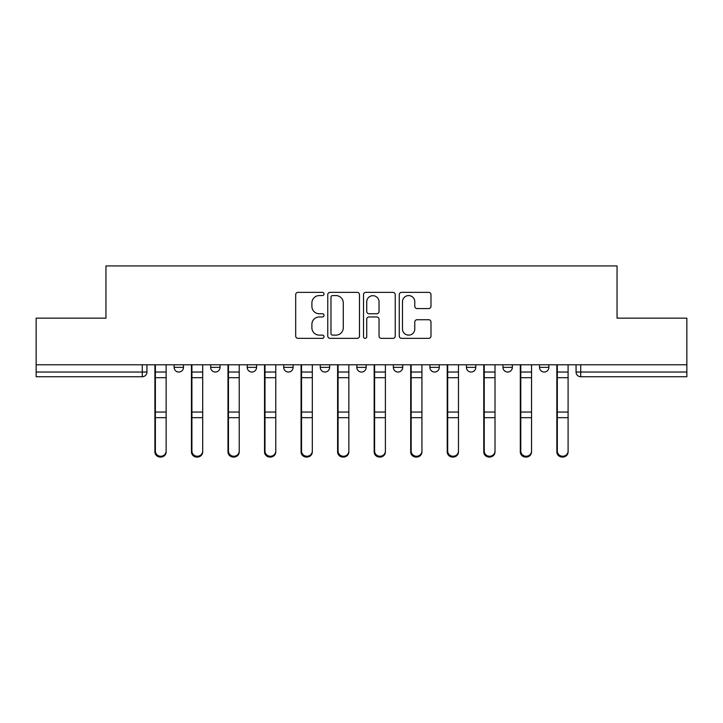 <?xml version="1.0" encoding="UTF-8"?>
<svg xmlns="http://www.w3.org/2000/svg" width="723" height="723" viewBox="0 0 723 723"><rect width="100%" height="100%" fill="white"/><g stroke="black" fill="none" stroke-linecap="round" stroke-linejoin="round"><path stroke-width="1.08" d="M324.021 293.972A1.609 1.609 0 0 0 322.413 292.363L297.984 292.363A2.296 2.296 0 0 0 295.689 294.668L295.689 336.05A2.296 2.296 0 0 0 297.984 338.346L322.413 338.346A1.609 1.609 0 0 0 324.021 336.737A1.609 1.609 0 0 0 322.413 335.129L319.25 335.129A7.357 7.357 0 0 1 311.893 327.772L311.893 324.32A7.357 7.357 0 0 1 319.25 316.963L322.413 316.963A1.609 1.609 0 0 0 324.021 315.355A1.609 1.609 0 0 0 322.413 313.746L319.25 313.746A7.357 7.357 0 0 1 311.893 306.389L311.893 302.937A7.357 7.357 0 0 1 319.25 295.58L322.413 295.58A1.609 1.609 0 0 0 324.021 293.972M466.434 364.781L466.434 367.356L475.806 367.356A4.681 4.681 0 0 1 471.125 372.038A4.681 4.681 0 0 1 466.434 367.356L466.434 364.781M393.357 364.781L393.357 367.356L402.729 367.356A4.681 4.681 0 0 1 398.039 372.038A4.681 4.681 0 0 1 393.357 367.356L393.357 364.781M356.819 364.781L356.819 367.356L366.181 367.356A4.681 4.681 0 0 1 361.5 372.038A4.681 4.681 0 0 1 356.819 367.356L356.819 364.781M283.732 364.781L283.732 367.356L293.104 367.356A4.681 4.681 0 0 1 288.423 372.038A4.681 4.681 0 0 1 283.732 367.356L283.732 364.781M428.694 308.576A2.296 2.296 0 0 0 430.989 306.272L430.989 294.668A2.296 2.296 0 0 0 428.694 292.363L401.563 292.363A2.296 2.296 0 0 0 399.268 294.668L399.268 336.05A2.296 2.296 0 0 0 401.563 338.346L428.694 338.346A2.296 2.296 0 0 0 430.989 336.05L430.989 322.024A2.296 2.296 0 0 0 428.694 319.729L417.081 319.729A2.296 2.296 0 0 0 414.785 322.024L414.785 328.974A6.155 6.155 0 0 1 408.631 335.129A6.155 6.155 0 0 1 402.485 328.974L402.485 301.735A6.155 6.155 0 0 1 408.631 295.58A6.155 6.155 0 0 1 414.785 301.735L414.785 306.272A2.296 2.296 0 0 0 417.081 308.576L428.694 308.576M36.15 364.781L36.15 318.165L105.956 318.165L105.956 265.928L617.044 265.928L617.044 318.165L686.85 318.165L686.85 364.781L36.15 364.781L36.15 372.038L146.941 372.038L146.941 364.781L146.941 372.038A4.681 4.681 0 0 1 142.259 376.728L36.15 376.728L36.15 372.038M359.485 294.668A2.296 2.296 0 0 0 357.189 292.363L330.059 292.363A2.296 2.296 0 0 0 327.763 294.668L327.763 336.05A2.296 2.296 0 0 0 330.059 338.346L357.189 338.346A2.296 2.296 0 0 0 359.485 336.05L359.485 294.668M365.811 292.363L392.941 292.363A2.296 2.296 0 0 1 395.237 294.668L395.237 336.05A2.296 2.296 0 0 1 392.941 338.346L381.328 338.346A2.296 2.296 0 0 1 379.033 336.05L379.033 319.268A2.296 2.296 0 0 0 376.728 316.963L369.028 316.963A2.296 2.296 0 0 0 366.733 319.268L366.733 336.737A1.609 1.609 0 0 1 365.124 338.346A1.609 1.609 0 0 1 363.515 336.737L363.515 294.668A2.296 2.296 0 0 1 365.811 292.363M576.059 364.781L576.059 372.038L686.85 372.038L686.85 376.728L580.741 376.728A4.681 4.681 0 0 1 576.059 372.038L576.059 364.781M686.85 364.781L686.85 372.038M548.884 364.781L548.884 367.356A4.681 4.681 0 0 1 544.202 372.038A4.681 4.681 0 0 1 539.521 367.356L548.884 367.356M539.521 364.781L539.521 367.356M512.345 364.781L512.345 367.356A4.681 4.681 0 0 1 507.663 372.038A4.681 4.681 0 0 1 502.973 367.356L512.345 367.356L512.345 364.781M502.973 364.781L502.973 367.356M475.806 364.781L475.806 367.356M439.268 364.781L439.268 367.356A4.681 4.681 0 0 1 434.577 372.038A4.681 4.681 0 0 1 429.896 367.356L439.268 367.356L439.268 364.781M429.896 364.781L429.896 367.356M402.729 364.781L402.729 367.356L402.729 364.781M366.181 367.356L366.181 364.781L366.181 367.356A4.681 4.681 0 0 1 361.5 372.038M329.643 364.781L329.643 367.356A4.681 4.681 0 0 1 324.961 372.038A4.681 4.681 0 0 1 320.271 367.356A4.681 4.681 0 0 0 324.961 372.038A4.681 4.681 0 0 0 329.643 367.356L329.643 364.781M320.271 364.781L320.271 367.356L329.643 367.356M293.104 364.781L293.104 367.356M256.566 364.781L256.566 367.356A4.681 4.681 0 0 1 251.875 372.038A4.681 4.681 0 0 1 247.194 367.356A4.681 4.681 0 0 0 251.875 372.038A4.681 4.681 0 0 0 256.566 367.356L247.194 367.356L247.194 364.781M210.655 364.781L210.655 367.356L220.027 367.356L220.027 364.781L220.027 367.356A4.681 4.681 0 0 1 215.337 372.038A4.681 4.681 0 0 1 210.655 367.356A4.681 4.681 0 0 0 215.337 372.038M174.116 364.781L174.116 367.356L183.479 367.356L183.479 364.781L183.479 367.356A4.681 4.681 0 0 1 178.798 372.038A4.681 4.681 0 0 1 174.116 367.356A4.681 4.681 0 0 0 178.798 372.038M332.589 295.58A1.609 1.609 0 0 0 330.98 297.189L330.98 333.52A1.609 1.609 0 0 0 332.589 335.129L335.924 335.129A7.357 7.357 0 0 0 343.28 327.772L343.28 302.937A7.357 7.357 0 0 0 335.924 295.58L332.589 295.58M379.033 301.853A6.155 6.155 0 0 0 372.878 295.698A6.155 6.155 0 0 0 366.733 301.853L366.733 311.45A2.296 2.296 0 0 0 369.028 313.746L376.728 313.746A2.296 2.296 0 0 0 379.033 311.45L379.033 301.853M154.903 364.781L154.903 451.875A5.386 5.188 180 0 0 160.524 457.063M166.145 451.062L166.145 451.875A5.386 5.188 180 0 1 160.759 457.072A5.386 5.188 180 0 1 155.373 451.875L155.373 451.062A5.386 5.188 0 0 0 160.759 456.249A5.386 5.188 0 0 0 166.145 451.062L166.145 417.686L155.373 417.686L155.373 451.062M155.373 364.781L155.373 417.686M166.145 364.781L166.145 417.686M191.45 364.781L191.45 451.875A5.386 5.188 180 0 0 197.072 457.063M227.989 364.781L227.989 451.875A5.386 5.188 180 0 0 233.61 457.063M202.693 451.062L202.693 451.875A5.386 5.188 180 0 1 197.307 457.072A5.386 5.188 180 0 1 191.911 451.875L191.911 451.062A5.386 5.188 0 0 0 197.307 456.249A5.386 5.188 0 0 0 202.693 451.062L202.693 417.686L191.911 417.686L191.911 451.062M191.911 364.781L191.911 417.686M202.693 364.781L202.693 417.686M239.232 451.062L239.232 451.875A5.386 5.188 180 0 1 233.845 457.072A5.386 5.188 180 0 1 228.459 451.875L228.459 451.062A5.386 5.188 0 0 0 233.845 456.249A5.386 5.188 0 0 0 239.232 451.062L239.232 417.686L228.459 417.686L228.459 451.062M228.459 364.781L228.459 417.686M239.232 364.781L239.232 417.686M264.528 364.781L264.528 451.875A5.386 5.188 180 0 0 270.149 457.063M301.066 364.781L301.066 451.875A5.386 5.188 180 0 0 306.688 457.063M337.605 364.781L337.605 451.875A5.386 5.188 180 0 0 343.226 457.063M275.77 451.062L275.77 451.875A5.386 5.188 180 0 1 270.384 457.072A5.386 5.188 180 0 1 264.998 451.875L264.998 451.062A5.386 5.188 0 0 0 270.384 456.249A5.386 5.188 0 0 0 275.77 451.062L275.77 417.686L264.998 417.686L264.998 451.062M264.998 364.781L264.998 417.686M275.77 364.781L275.77 417.686M312.309 451.062L312.309 451.875A5.386 5.188 180 0 1 306.923 457.072A5.386 5.188 180 0 1 301.536 451.875L301.536 451.062A5.386 5.188 0 0 0 306.923 456.249A5.386 5.188 0 0 0 312.309 451.062L312.309 417.686L301.536 417.686L301.536 451.062M301.536 364.781L301.536 417.686M312.309 364.781L312.309 417.686M348.848 451.062L348.848 451.875A5.386 5.188 180 0 1 343.461 457.072A5.386 5.188 180 0 1 338.075 451.875L338.075 451.062A5.386 5.188 0 0 0 343.461 456.249A5.386 5.188 0 0 0 348.848 451.062L348.848 417.686L338.075 417.686L338.075 451.062M338.075 364.781L338.075 417.686M348.848 364.781L348.848 417.686M374.153 364.781L374.153 451.875A5.386 5.188 180 0 0 379.774 457.063M385.395 451.062L385.395 451.875A5.386 5.188 180 0 1 380.009 457.072A5.386 5.188 180 0 1 374.613 451.875L374.613 451.062A5.386 5.188 0 0 0 380.009 456.249A5.386 5.188 0 0 0 385.395 451.062L385.395 417.686L374.613 417.686L374.613 451.062M374.613 364.781L374.613 417.686M385.395 364.781L385.395 417.686M410.691 364.781L410.691 451.875A5.386 5.188 180 0 0 416.312 457.063M421.934 451.062L421.934 451.875A5.386 5.188 180 0 1 416.547 457.072A5.386 5.188 180 0 1 411.161 451.875L411.161 451.062A5.386 5.188 0 0 0 416.547 456.249A5.386 5.188 0 0 0 421.934 451.062L421.934 417.686L411.161 417.686L411.161 451.062M411.161 364.781L411.161 417.686M421.934 364.781L421.934 417.686M447.23 364.781L447.23 451.875A5.386 5.188 180 0 0 452.851 457.063M458.472 451.062L458.472 451.875A5.386 5.188 180 0 1 453.086 457.072A5.386 5.188 180 0 1 447.7 451.875L447.7 451.062A5.386 5.188 0 0 0 453.086 456.249A5.386 5.188 0 0 0 458.472 451.062L458.472 417.686L447.7 417.686L447.7 451.062M447.7 364.781L447.7 417.686M458.472 364.781L458.472 417.686M483.768 364.781L483.768 451.875A5.386 5.188 180 0 0 489.39 457.063M495.011 451.062L495.011 451.875A5.386 5.188 180 0 1 489.625 457.072A5.386 5.188 180 0 1 484.238 451.875L484.238 451.062A5.386 5.188 0 0 0 489.625 456.249A5.386 5.188 0 0 0 495.011 451.062L495.011 417.686L484.238 417.686L484.238 451.062M484.238 364.781L484.238 417.686M495.011 364.781L495.011 417.686M520.307 364.781L520.307 451.875A5.386 5.188 180 0 0 525.928 457.063M531.55 451.062L531.55 451.875A5.386 5.188 180 0 1 526.163 457.072A5.386 5.188 180 0 1 520.777 451.875L520.777 451.062A5.386 5.188 0 0 0 526.163 456.249A5.386 5.188 0 0 0 531.55 451.062L531.55 417.686L520.777 417.686L520.777 451.062M520.777 364.781L520.777 417.686M531.55 364.781L531.55 417.686M556.855 364.781L556.855 451.875A5.386 5.188 180 0 0 562.476 457.063M568.097 451.062L568.097 451.875A5.386 5.188 180 0 1 562.702 457.072A5.386 5.188 180 0 1 557.316 451.875L557.316 451.062A5.386 5.188 0 0 0 562.702 456.249A5.386 5.188 0 0 0 568.097 451.062L568.097 417.686L557.316 417.686L557.316 451.062M557.316 364.781L557.316 417.686M568.097 364.781L568.097 417.686M142.259 364.781L142.259 376.728M580.741 364.781L580.741 376.728M154.903 372.038L166.145 372.038M154.903 418.5L155.373 418.5M154.903 410.881L155.373 410.881M154.903 376.529L155.373 376.529M166.145 412.056L155.373 412.056M166.145 377.695L155.373 377.695M191.45 372.038L202.693 372.038M191.45 418.5L191.911 418.5M191.45 410.881L191.911 410.881M191.45 376.529L191.911 376.529M227.989 372.038L239.232 372.038M227.989 418.5L228.459 418.5M227.989 410.881L228.459 410.881M227.989 376.529L228.459 376.529M202.693 412.056L191.911 412.056M202.693 377.695L191.911 377.695M239.232 412.056L228.459 412.056M239.232 377.695L228.459 377.695M264.528 372.038L275.77 372.038M264.528 418.5L264.998 418.5M264.528 410.881L264.998 410.881M264.528 376.529L264.998 376.529M301.066 372.038L312.309 372.038M301.066 418.5L301.536 418.5M301.066 410.881L301.536 410.881M301.066 376.529L301.536 376.529M337.605 372.038L348.848 372.038M337.605 418.5L338.075 418.5M337.605 410.881L338.075 410.881M337.605 376.529L338.075 376.529M275.77 412.056L264.998 412.056M275.77 377.695L264.998 377.695M312.309 412.056L301.536 412.056M312.309 377.695L301.536 377.695M348.848 412.056L338.075 412.056M348.848 377.695L338.075 377.695M374.153 372.038L385.395 372.038M374.153 418.5L374.613 418.5M374.153 410.881L374.613 410.881M374.153 376.529L374.613 376.529M385.395 412.056L374.613 412.056M385.395 377.695L374.613 377.695M410.691 372.038L421.934 372.038M410.691 418.5L411.161 418.5M410.691 410.881L411.161 410.881M410.691 376.529L411.161 376.529M421.934 412.056L411.161 412.056M421.934 377.695L411.161 377.695M447.23 372.038L458.472 372.038M447.23 418.5L447.7 418.5M447.23 410.881L447.7 410.881M447.23 376.529L447.7 376.529M458.472 412.056L447.7 412.056M458.472 377.695L447.7 377.695M483.768 372.038L495.011 372.038M483.768 418.5L484.238 418.5M483.768 410.881L484.238 410.881M483.768 376.529L484.238 376.529M495.011 412.056L484.238 412.056M495.011 377.695L484.238 377.695M520.307 372.038L531.55 372.038M520.307 418.5L520.777 418.5M520.307 410.881L520.777 410.881M520.307 376.529L520.777 376.529M531.55 412.056L520.777 412.056M531.55 377.695L520.777 377.695M556.855 372.038L568.097 372.038M556.855 418.5L557.316 418.5M556.855 410.881L557.316 410.881M556.855 376.529L557.316 376.529M568.097 412.056L557.316 412.056M568.097 377.695L557.316 377.695"/></g></svg>
